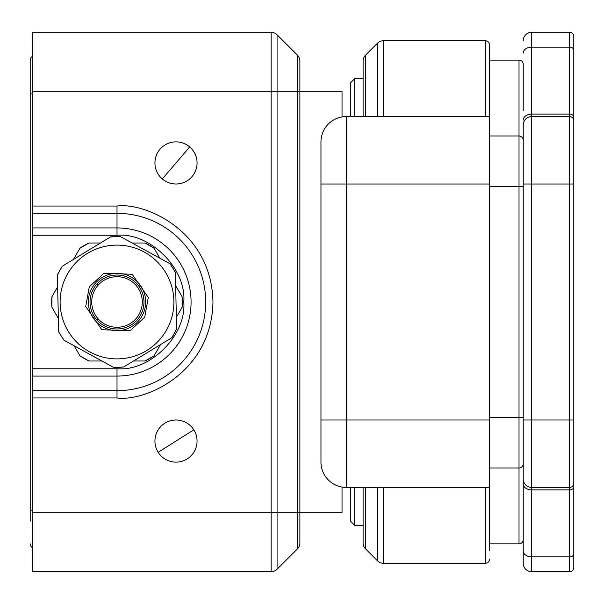 <?xml version="1.0" encoding="UTF-8"?>
<svg xmlns="http://www.w3.org/2000/svg" width="604" height="604" viewBox="0 0 604 604"><rect width="100%" height="100%" fill="white"/><g stroke="black" fill="none" stroke-linecap="round" stroke-linejoin="round"><path stroke-width="0.91" d="M117.01 358.889A56.889 56.889 0 0 0 166.915 329.301A56.889 56.889 0 0 0 117.01 245.111A56.889 56.889 0 0 0 67.097 274.699A56.889 56.889 0 0 0 117.01 358.889M117.01 328.969A26.969 26.969 0 0 1 93.348 289.059A26.969 26.969 0 0 1 117.01 275.031A26.969 26.969 0 0 1 140.664 314.941A26.969 26.969 0 0 1 117.01 328.969M142.144 315.756A28.652 28.652 0 0 1 88.35 302A28.652 28.652 0 0 1 130.758 276.858A28.652 28.652 0 0 1 142.144 315.756M58.671 331.377A65.315 65.315 0 0 0 61.208 335.952L58.679 331.8L57.372 274.911L59.705 270.652A65.315 65.315 0 0 0 57.38 275.333M61.208 335.952A65.315 65.315 0 0 0 64.1 340.301L61.208 335.952M113.28 367.209A65.315 65.315 0 0 0 118.512 367.3L113.65 367.413L64.1 340.301M118.512 367.3A65.315 65.315 0 0 0 123.722 366.968L118.512 367.3M171.619 337.832A65.315 65.315 0 0 0 174.307 333.348L171.974 337.613L123.722 366.968M174.307 333.348A65.315 65.315 0 0 0 176.632 328.667L174.307 333.348M175.341 272.623A65.315 65.315 0 0 0 172.804 268.048L175.334 272.2L176.632 328.667M120.732 236.791A65.315 65.315 0 0 0 115.507 236.7L120.362 236.587L170.283 263.895L172.804 268.048A65.315 65.315 0 0 0 169.913 263.699M62.393 266.168A65.315 65.315 0 0 0 59.705 270.652L62.393 266.168L110.645 236.813L115.507 236.7A65.315 65.315 0 0 0 110.29 237.032M57.644 286.825L51.899 296.775A65.315 65.315 0 0 0 51.899 307.225L58.377 318.436M74.186 345.82L79.932 355.771A65.315 65.315 0 0 0 88.977 360.996L101.925 360.996M133.544 360.996L145.035 360.996A65.315 65.315 0 0 0 154.08 355.771L160.558 344.559M176.368 317.175L182.114 307.225A65.315 65.315 0 0 0 182.114 296.775L175.643 285.564M159.833 258.18L154.08 248.229A65.315 65.315 0 0 0 145.035 243.004L132.087 243.004M100.468 243.004L88.977 243.004A65.315 65.315 0 0 0 79.932 248.229L73.454 259.441M182.114 296.775L182.114 307.225M145.035 360.996L154.08 355.771M79.932 355.771L88.977 360.996M51.899 296.775L51.899 307.225M88.977 243.004L79.932 248.229M154.08 248.229L145.035 243.004M193.831 429.837A21.072 21.072 0 0 1 181.842 461.305A21.072 21.072 0 0 1 154.934 441.063A21.072 21.072 0 0 1 193.831 429.837L158.173 452.283A21.072 21.072 0 0 1 170.162 420.814A21.072 21.072 0 0 1 193.831 429.837M299.894 521.124L299.894 542.921L299.894 512.698L342.03 512.698L342.03 487.058M97.622 318.233L97.622 320.754M342.03 116.942L342.03 91.302L299.894 91.302L299.894 61.08L299.894 542.921A8.426 8.426 0 0 1 297.425 548.877L277.077 569.225A8.426 8.426 0 0 1 271.12 571.694L32.729 571.694L32.729 397.968L117.01 397.968C145.081 401.826 211.664 373.03 212.97 302C211.664 230.97 145.081 202.174 117.01 206.032L32.729 206.032L32.729 91.302L271.12 91.302L271.12 571.694A8.426 8.426 0 0 0 277.077 569.225L277.077 512.698L32.729 512.698M97.622 283.246L97.622 285.767M299.894 61.08A8.426 8.426 0 0 0 297.425 55.123L277.077 34.775A8.426 8.426 0 0 0 271.12 32.306L32.729 32.306L32.729 91.302M32.729 206.032L32.729 397.968M32.729 368.772L117.01 368.772C150.185 371.649 186.659 335.182 183.782 302C186.651 268.825 150.192 232.351 117.01 235.228L32.729 235.228M162.302 178.943A21.072 21.072 0 0 1 167.195 143.797A21.072 21.072 0 0 1 197.07 162.937A21.072 21.072 0 0 1 162.302 178.943L189.709 146.931A21.072 21.072 0 0 1 184.816 182.076A21.072 21.072 0 0 1 162.302 178.943M117.01 276.715A25.285 25.285 0 0 1 142.295 302A25.285 25.285 0 0 1 117.01 327.285A25.285 25.285 0 0 1 91.725 302A25.285 25.285 0 0 1 117.01 276.715M30.2 329.814L30.2 274.186M32.729 56.255A4.213 4.213 0 0 0 30.2 60.121L30.2 521.124M30.2 60.121L30.2 93.831L32.729 93.831M32.729 547.745A4.213 4.213 0 0 1 30.2 543.879A4.213 4.213 0 0 0 32.729 547.745A4.213 4.213 0 0 1 30.2 543.879A4.213 4.213 0 0 0 32.729 547.745M523.23 110.683L523.23 64.334A4.213 4.213 0 0 0 519.017 60.121L489.519 60.121L489.519 550.621L489.519 543.879L519.017 543.879A4.213 4.213 0 0 0 523.23 539.666L523.23 466.341M523.23 452.019L523.23 539.666M489.519 543.879L489.519 468.032L519.017 468.032A4.213 4.213 0 0 0 523.23 463.819A4.213 4.213 0 0 1 519.017 468.032L519.017 543.879M523.23 140.181A4.213 4.213 0 0 0 519.017 135.968L489.519 135.968L489.519 44.945A4.213 4.213 0 0 0 485.306 40.732L485.306 116.587M489.519 60.121L489.519 44.945M489.519 559.055A4.213 4.213 0 0 1 485.306 563.268L383.449 563.268A8.426 8.426 0 0 1 377.492 560.799L365.571 548.877A8.426 8.426 0 0 1 363.102 542.921L363.102 487.413L363.102 542.921M363.102 61.08L363.102 116.587L363.102 61.08A8.426 8.426 0 0 1 365.571 55.123L377.492 43.201A8.426 8.426 0 0 1 383.449 40.732L485.306 40.732M363.102 70.23L363.102 78.663L354.676 78.663L354.676 116.587M350.463 487.413L350.463 521.124L354.676 525.337L363.102 525.337L363.102 533.77M489.519 419.991L346.243 419.991L346.243 487.413L489.519 487.413M489.519 116.587L346.243 116.587A25.285 25.285 0 0 0 320.966 141.872L320.966 462.128A25.285 25.285 0 0 0 346.243 487.413A25.285 25.285 0 0 1 320.966 462.128M350.463 116.587L350.463 82.876L354.676 78.663M354.676 525.337L354.676 487.413M573.8 154.511L573.8 120.8L573.8 154.511M573.8 36.519A4.213 4.213 0 0 0 569.587 32.306L569.587 116.587L531.663 116.587A8.426 8.426 0 0 0 523.23 125.013L523.23 478.987A8.426 8.426 0 0 0 531.663 487.413L569.587 487.413L569.587 556.88L531.663 556.88L531.663 489.882A8.426 5.957 180 0 1 523.23 483.925L523.23 563.268A8.426 8.426 0 0 0 531.663 571.694L569.587 571.694A4.213 4.213 0 0 0 573.8 567.481L573.8 36.519A4.213 4.213 0 0 0 569.587 32.306L531.663 32.306L531.663 47.12L569.587 47.12A4.213 2.982 0 0 1 573.8 50.094M523.23 151.982L523.23 125.013A8.426 8.426 0 0 1 531.663 116.587L531.663 114.118L569.587 114.118A4.213 2.982 0 0 1 573.8 117.1L573.8 120.8A4.213 4.213 0 0 0 569.587 116.587A4.213 4.213 0 0 1 573.8 120.8M569.587 116.587L569.587 419.991L573.8 419.991L573.8 449.489M523.23 419.991L569.587 419.991L569.587 487.413A4.213 4.213 0 0 0 573.8 483.2L573.8 486.899A4.213 2.982 0 0 1 569.587 489.882L531.663 489.882L531.663 184.009L573.8 184.009M523.23 548.938L523.23 563.268M523.23 40.732A8.426 8.426 0 0 1 531.663 32.306A8.426 8.426 0 0 0 523.23 40.732M531.663 116.587L531.663 184.009L523.23 184.009L523.23 186.538L519.017 186.538L519.017 468.032M523.23 483.925L523.23 478.987M144.733 317.168L130.087 330.773L101.842 329.724L85.723 306.5L89.279 286.832L103.926 273.227L132.178 274.276L148.29 297.5L144.733 317.168M166.915 329.301A56.889 56.889 0 0 0 117.01 245.111M32.729 227.927L117.01 227.927A74.073 74.073 0 0 1 191.075 302A74.073 74.073 0 0 1 117.01 376.073L32.729 376.073M117.01 397.968L117.01 390.667A88.667 88.667 0 0 0 205.677 302A88.667 88.667 0 0 0 117.01 213.333L32.729 213.333M117.01 235.228L117.01 206.032M299.894 542.921A8.426 8.426 0 0 1 297.425 548.877L297.425 512.698L277.077 512.698L277.077 91.302L271.12 91.302L271.12 32.306M299.894 512.698L297.425 512.698L297.425 91.302L277.077 91.302L277.077 34.775M299.894 91.302L297.425 91.302L297.425 55.123M32.729 390.667L117.01 390.667L117.01 368.772M32.729 510.169L30.2 510.169M519.017 60.121L519.017 186.538L489.519 186.538M523.23 417.462L489.519 417.462M377.492 487.413L377.492 560.799M383.449 487.413L383.449 563.268M365.571 487.413L365.571 548.877M485.306 487.413L485.306 563.268M320.966 419.991L346.243 419.991L346.243 184.009L489.519 184.009M346.243 116.587L346.243 184.009L320.966 184.009M383.449 40.732L383.449 116.587M377.492 43.201L377.492 116.587M365.571 55.123L365.571 116.587M569.587 571.694L569.587 556.88A4.213 2.982 0 0 0 573.8 553.906M523.23 120.075A8.426 5.957 0 0 1 531.663 114.118L531.663 47.12A8.426 5.957 0 0 0 523.23 53.076M523.23 550.923A8.426 5.957 0 0 0 531.663 556.88L531.663 571.694"/></g></svg>
